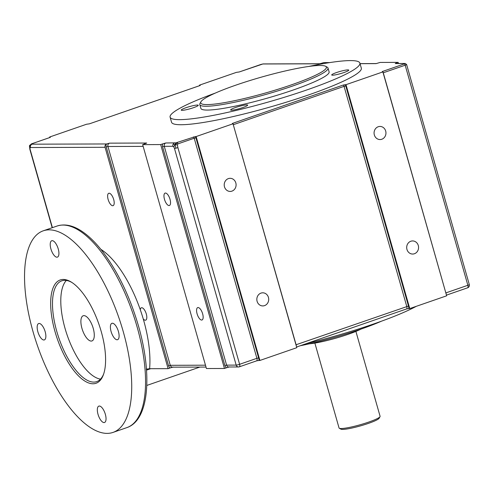 <?xml version="1.0" encoding="UTF-8"?>
<svg xmlns="http://www.w3.org/2000/svg" width="494" height="494" viewBox="0 0 494 494"><rect width="100%" height="100%" fill="white"/><g stroke="black" fill="none" stroke-linecap="round" stroke-linejoin="round"><path stroke-width="0.74" d="M29.492 145.767L31.468 143.871A1.334 0.537 70.9 0 1 31.542 143.859L50.19 137.406L50.369 137.011A2.668 1.074 -109.1 0 0 50.388 137.27M29.572 145.502L31.542 143.859M31.394 143.915A1.334 0.537 70.9 0 1 31.468 143.871L50.116 137.418A1.334 0.537 70.9 0 1 50.19 137.406L50.369 137.011L49.653 137.011L86.543 124.241L89.389 123.84L200.051 85.53L200.231 85.135A2.668 1.074 -109.1 0 0 200.249 85.394M29.479 145.786L30.677 145.495A2.668 2.414 89.8 0 0 30.517 147.527L105.068 147.292A2.668 2.414 -90.2 0 1 106.364 144.075A4.001 3.625 89.8 0 0 106.222 146.897L107.939 146.496A2.668 2.414 -90.2 0 1 109.52 143.155L106.364 144.075M106.655 143.952L32.098 144.186A2.668 2.414 89.8 0 0 30.677 145.495M32.098 144.186L31.208 144.106M29.442 145.996L29.924 149.583A2.668 0.333 164.1 0 0 30.183 149.651A2.223 0.895 70.9 0 1 30.029 148.151A2.223 0.895 70.9 0 1 30.517 147.527M29.479 145.81L30.029 148.151M345.788 85.956A2.668 1.074 -109.1 0 0 345.275 84.684L345.991 84.678L409.767 308.577L408.773 308.583A4.001 1.612 -109.1 0 0 408.482 306.033L345.788 85.956L344.071 86.357L406.766 306.434A2.668 1.074 70.9 0 1 406.513 308.96A2.668 1.074 70.9 0 1 406.364 308.985L408.773 308.583M409.767 308.577L446.656 295.807L382.881 71.908L345.991 84.678M382.881 71.908L382.165 71.914L382.344 71.519L382.165 71.914M397.145 63.504A2.668 2.414 89.8 0 0 396.688 62.88L395.256 63.565L404.833 63.535L404.246 63.936L382.344 71.519A1.334 0.537 -109.1 0 1 382.862 71.908M396.688 62.88L398.152 62.374L398.473 63.498M360.046 63.677L376.101 63.627L380.127 62.429L398.152 62.374M199.662 85.653L199.514 85.135L236.404 72.365L239.25 71.963L262.87 63.979L319.766 63.8L323.786 62.602L329.788 62.584M261.153 64.381A1.334 0.537 -109.1 0 0 261.073 64.393L239.25 71.963A1.334 0.537 -109.1 0 0 239.17 71.976A1.334 0.537 -109.1 0 0 239.145 71.982M199.514 85.135L200.231 85.135L200.051 85.53L200.231 85.135M199.916 85.579A1.334 0.537 70.9 0 1 199.971 85.542L89.389 123.84A1.334 0.537 -109.1 0 0 89.309 123.852A1.334 0.537 -109.1 0 0 89.284 123.858M50.19 137.406L50.369 137.011M160.68 144.575L162.711 143.871A4.001 3.625 89.8 0 0 162.557 146.724L224.887 365.529A4.001 3.625 89.8 0 0 226.493 367.771L224.461 368.475L160.68 144.575L142.655 144.631L146.699 143.038L109.52 143.155M146.49 143.149L146.699 143.038A2.668 2.414 89.8 0 0 146.125 143.328M258.621 357.909L256.905 358.311A2.668 1.074 70.9 0 1 256.652 360.836A2.668 1.074 70.9 0 1 256.503 360.861L258.912 360.459A4.001 1.612 -109.1 0 0 258.621 357.909L195.927 137.832A2.668 1.074 -109.1 0 0 195.414 136.56L175.858 142.865L165.854 142.976L162.711 143.871M195.414 136.56L196.13 136.554L259.906 360.453L258.912 360.459M259.906 360.453L296.795 347.683L233.02 123.784L196.13 136.554M345.275 84.684L343.145 85.085L232.483 123.395A1.334 0.537 -109.1 0 1 233.001 123.784L232.304 123.79L232.483 123.395L232.304 123.79M308.806 66.449A98.664 12.369 164.1 0 1 359.879 63.09L361.33 68.178A98.664 12.369 164.1 0 1 269.829 107.099A98.664 12.369 164.1 0 1 171.554 122.24L170.103 117.152A98.664 12.369 164.1 0 1 215.285 93.094M175.858 142.865L175 144.563L173.073 144.26A2.668 2.414 -90.2 0 1 174.493 142.951M177.889 147.607L177.395 144.983L175 144.563L177.445 142.988A1.334 0.537 70.9 0 1 177.865 143.89L194.21 138.234L256.905 358.311L239.615 364.3A2.668 0.333 164.1 0 1 236.181 365.097A2.668 2.414 89.8 0 0 239.207 366.844A2.668 1.074 -109.1 0 0 239.355 366.82A2.668 1.074 -109.1 0 0 239.615 364.3L177.889 147.607A2.668 0.333 164.1 0 1 175.926 148.175A2.668 0.333 164.1 0 1 174.456 148.41L236.181 365.097L226.604 365.128L164.274 146.323A2.668 2.414 -90.2 0 1 165.854 142.976M176.938 142.618A1.334 0.537 70.9 0 1 177.445 142.988M177.395 144.983L177.865 143.89M162.557 146.724L164.274 146.323L172.912 146.292A2.223 0.895 70.9 0 1 173.752 146.909L175 144.563L175.926 148.175M173.752 146.909A2.223 0.895 70.9 0 1 174.456 148.41M256.682 360.824L239.355 366.82A2.668 2.668 0 0 1 238.491 366.968L228.913 366.999A2.668 2.414 -90.2 0 1 226.604 365.128L224.887 365.529M49.801 137.53L49.653 137.011M226.493 367.771L229.63 366.875M142.655 144.631L206.43 368.53L224.461 368.475M106.222 146.897L168.553 365.702A4.001 3.625 89.8 0 0 170.158 367.944L173.295 367.048M170.158 367.944L168.121 368.648L105.068 147.292M406.543 308.948L296.604 347.004M146.23 369.16L149.608 368.703L168.121 368.648M143.241 318.926A78.663 31.746 -109.1 0 0 140.284 309.713A6.558 2.643 70.9 0 1 141.383 307.781A6.558 2.643 70.9 0 1 146.026 313.11A6.558 2.643 70.9 0 1 145.668 320.168A6.558 2.643 70.9 0 1 145.31 320.229A6.558 2.643 70.9 0 1 143.241 318.926A78.663 31.746 -109.1 0 1 149.608 368.703M172.912 146.292A2.668 2.414 -90.2 0 1 173.073 144.26M112.694 205.739A6.558 2.643 70.9 0 1 108.272 199.922A6.558 2.643 70.9 0 1 108.766 193.284A6.558 2.643 70.9 0 1 113.41 198.613A6.558 2.643 70.9 0 1 113.058 205.677A6.558 2.643 70.9 0 1 112.694 205.739M201.645 320.056A6.558 2.643 70.9 0 1 197.223 314.24A6.558 2.643 70.9 0 1 197.717 307.601A6.558 2.643 70.9 0 1 202.361 312.937A6.558 2.643 70.9 0 1 202.009 319.995A6.558 2.643 70.9 0 1 201.645 320.056M169.028 205.56A6.558 2.643 70.9 0 1 164.607 199.743A6.558 2.643 70.9 0 1 165.101 193.111A6.558 2.643 70.9 0 1 169.751 198.44A6.558 2.643 70.9 0 1 169.393 205.504A6.558 2.643 70.9 0 1 169.028 205.56M224.486 186.837A6.558 5.94 -90.2 0 1 230.136 178.315A6.558 5.94 -90.2 0 1 236.095 184.855A6.558 5.94 -90.2 0 1 230.173 191.431A6.558 5.94 -90.2 0 1 224.486 186.837M257.102 301.328A6.558 5.94 -90.2 0 1 262.752 292.812A6.558 5.94 -90.2 0 1 268.711 299.352A6.558 5.94 -90.2 0 1 262.789 305.922A6.558 5.94 -90.2 0 1 257.102 301.328M374.347 134.961A6.558 5.94 -90.2 0 1 379.997 126.439A6.558 5.94 -90.2 0 1 385.956 132.979A6.558 5.94 -90.2 0 1 380.04 139.555A6.558 5.94 -90.2 0 1 374.347 134.961M406.963 249.451A6.558 5.94 -90.2 0 1 412.614 240.936A6.558 5.94 -90.2 0 1 418.572 247.469A6.558 5.94 -90.2 0 1 412.651 254.046A6.558 5.94 -90.2 0 1 406.963 249.451M416.325 306.305A98.664 12.369 164.1 0 1 305.977 343.762M300.259 345.738A65.332 8.188 -15.9 0 0 381.38 321.224M309.287 343.83A31.999 4.008 -15.9 0 0 361.046 329.09M355.902 331.406L380.09 416.306A21.335 2.674 164.1 0 1 380.016 416.677A21.335 2.674 164.1 0 1 363.288 423.846A21.335 2.674 164.1 0 1 341.132 428.533A21.335 2.674 164.1 0 1 339.316 428.273A21.335 2.674 164.1 0 1 339.057 427.995L314.869 343.089M339.316 428.273L340.94 429.163A20.001 2.507 -15.9 0 0 342.645 429.41A20.001 2.507 -15.9 0 0 363.417 425.013A20.001 2.507 -15.9 0 0 379.102 418.295L380.016 416.677M359.879 63.09A98.664 12.369 164.1 0 1 268.378 102.011A98.664 12.369 164.1 0 1 170.103 117.152M231.488 110.193A8.861 1.112 164.1 0 1 230.63 109.964A8.861 1.112 164.1 0 1 238.843 106.469A8.861 1.112 164.1 0 1 247.673 105.111A8.861 1.112 164.1 0 1 241.226 108.081A8.861 1.112 164.1 0 1 231.488 110.193M182.095 110.347A8.861 1.112 164.1 0 1 181.23 110.119A8.861 1.112 164.1 0 1 189.449 106.624A8.861 1.112 164.1 0 1 198.279 105.265A8.861 1.112 164.1 0 1 191.826 108.229A8.861 1.112 164.1 0 1 182.095 110.347M332.567 75.199A8.861 1.112 164.1 0 1 331.709 74.977A8.861 1.112 164.1 0 1 339.921 71.482A8.861 1.112 164.1 0 1 348.752 70.123A8.861 1.112 164.1 0 1 342.299 73.087A8.861 1.112 164.1 0 1 332.567 75.199M328.016 68.042L329.103 71.858A66.665 8.355 164.1 0 1 267.279 98.158A66.665 8.355 164.1 0 1 200.879 108.384L199.792 104.567A66.665 8.355 -15.9 0 0 266.192 94.342A66.665 8.355 -15.9 0 0 328.016 68.042A66.665 8.355 -15.9 0 0 327.213 67.172L325.589 66.282A65.332 8.188 164.1 0 1 265.784 92.909A65.332 8.188 164.1 0 1 200.935 101.795A65.332 8.188 164.1 0 1 235.941 85.116A65.332 8.188 164.1 0 1 325.589 66.282M200.935 101.795L200.014 103.407A66.665 8.355 -15.9 0 0 199.792 104.567M123.204 331.474A106.661 43.04 70.9 0 1 113.021 432.411A106.661 43.04 70.9 0 1 37.458 345.695A106.661 43.04 70.9 0 1 43.244 230.822A106.661 43.04 70.9 0 1 123.204 331.474M43.867 340.002A8.664 3.495 70.9 0 1 38.026 332.314A8.664 3.495 70.9 0 1 38.674 323.545A8.664 3.495 70.9 0 1 44.818 330.579A8.664 3.495 70.9 0 1 44.349 339.921A8.664 3.495 70.9 0 1 43.867 340.002M104.043 422.574A8.664 3.495 70.9 0 1 98.195 414.892A8.664 3.495 70.9 0 1 98.843 406.117A8.664 3.495 70.9 0 1 104.987 413.157A8.664 3.495 70.9 0 1 104.524 422.494A8.664 3.495 70.9 0 1 104.043 422.574M56.934 257.195A8.664 3.495 70.9 0 1 51.086 249.513A8.664 3.495 70.9 0 1 51.734 240.739A8.664 3.495 70.9 0 1 57.878 247.778A8.664 3.495 70.9 0 1 57.415 257.115A8.664 3.495 70.9 0 1 56.934 257.195M117.103 339.773A8.664 3.495 70.9 0 1 111.261 332.091A8.664 3.495 70.9 0 1 111.91 323.317A8.664 3.495 70.9 0 1 118.054 330.35A8.664 3.495 70.9 0 1 117.584 339.693A8.664 3.495 70.9 0 1 117.103 339.773M101.227 331.542A54.661 22.057 -109.1 0 0 71.278 282.074A54.661 22.057 -109.1 0 0 57.285 338.835A54.661 22.057 -109.1 0 0 103.376 374.798A54.661 22.057 -109.1 0 0 101.227 331.542M103.635 374.051A53.333 21.52 70.9 0 1 96.731 381.615A53.333 21.52 70.9 0 1 58.947 338.26A53.333 21.52 70.9 0 1 61.836 280.82A53.333 21.52 70.9 0 1 71.945 282.494M100.51 379.114A53.333 21.52 70.9 0 1 67.246 335.383A53.333 21.52 70.9 0 1 66.357 280.444M93.218 328.325A13.332 5.378 70.9 0 1 91.946 340.946A13.332 5.378 70.9 0 1 82.498 330.103A13.332 5.378 70.9 0 1 83.22 315.746A13.332 5.378 70.9 0 1 93.218 328.325M193.284 136.962A1.334 0.537 70.9 0 1 194.21 138.234L195.927 137.832M383.14 72.834L383.27 72.785A1.334 0.537 -109.1 0 0 382.893 71.951M445.835 292.911L383.27 72.785L405.173 65.208A2.668 0.333 -15.9 0 0 406.605 64.479L405.191 63.479L395.614 63.504M446.168 294.091A2.668 1.074 -109.1 0 0 445.959 292.868L467.861 285.285A2.668 1.074 70.9 0 1 467.608 287.811A2.668 1.074 70.9 0 1 467.46 287.835M168.553 365.702L170.263 365.307L107.939 146.496L143.149 146.385M206.017 367.067L172.579 367.172A2.668 2.414 -90.2 0 1 170.263 365.307L205.479 365.196M343.145 85.085A1.334 0.537 70.9 0 1 344.071 86.357L233.409 124.661A1.334 0.537 -109.1 0 0 233.032 123.827M408.482 306.033L296.097 344.744L233.279 124.71M295.974 344.787L296.097 344.744A2.668 1.074 -109.1 0 1 296.307 345.967M395.256 63.565A1.334 1.21 -90.2 0 1 395.632 63.504M140.284 309.713A78.663 31.746 -109.1 0 0 100.881 249.359M52.401 227.654L30.183 149.651M320.026 63.738L263.228 63.917A1.334 1.21 89.8 0 0 262.87 63.979M263.228 63.917L261.079 64.393A1.334 0.537 -109.1 0 0 261.011 64.43M404.833 63.535A1.334 1.21 -90.2 0 1 405.21 63.479M406.605 64.479L469.3 284.563A2.668 0.333 164.1 0 1 467.861 285.285L405.173 65.208A1.334 0.537 -109.1 0 0 404.246 63.936M146.52 370.13L150.639 368.703M137.036 326.688A106.661 43.04 70.9 0 1 126.853 427.619C149.04 420.301 152.547 374.81 138.474 325.96C129.626 295.745 117.306 270.477 101.517 250.155C95.657 242.795 89.766 236.959 83.832 232.649C74.248 225.653 65.325 223.449 57.076 226.036A106.661 43.04 70.9 0 1 137.036 326.688M376.36 63.565L360.027 63.615M52.185 227.728L29.924 149.583M446.465 295.128L467.608 287.811A2.668 2.668 0 0 0 469.3 284.563M146.78 385.45L199.829 367.085M113.021 432.411L126.853 427.619M43.244 230.822L57.076 226.036"/></g></svg>
